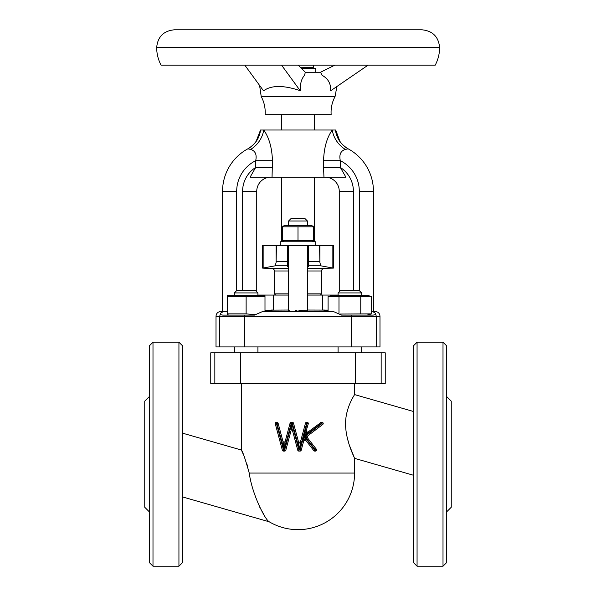 <?xml version="1.0" encoding="UTF-8"?>
<svg xmlns="http://www.w3.org/2000/svg" width="596" height="596" viewBox="0 0 596 596"><rect width="100%" height="100%" fill="white"/><g stroke="black" fill="none" stroke-linecap="round" stroke-linejoin="round"><path stroke-width="0.89" d="M322.838 422.668L322.026 422.34A1.177 1.177 0 0 1 322.741 424.464L307.558 435.996L307.342 437.658L316.334 449.183A1.177 1.177 0 0 1 315.411 451.09L314.755 451.09A1.177 1.177 0 0 1 313.824 450.636L305.808 440.362L303.736 440.787L301.211 450.218A1.177 1.177 0 0 1 300.071 451.09L301.211 450.218L300.071 449.913L307.141 423.525L306.605 423.525L299.535 449.913L300.071 449.913L300.071 451.09L298.901 451.09A1.177 1.177 0 0 1 297.769 450.218L291.787 427.898L285.804 450.218A1.177 1.177 0 0 1 284.665 451.09L285.38 450.852M323.106 423.048L323.203 423.525A1.177 1.177 0 0 1 322.741 424.464L320.454 422.586A1.177 1.177 0 0 1 321.17 422.34L308.333 431.795L304.035 436.384L305.383 439.416A1.177 0.581 -11.5 0 0 303.759 439.744L303.818 436.339L305.83 431.958A1.177 0.44 -146.1 0 0 307.275 432.927M284.106 449.935L283.167 443.037L284.992 443.037L284.106 449.935L284.665 449.913L291.735 423.525L291.206 423.525L291.206 422.34L290.066 423.22A1.177 1.177 0 0 1 291.206 422.34L292.368 422.34A1.177 1.177 0 0 1 293.508 423.22L298.35 441.286C299.11 442.426 299.87 442.426 300.63 441.286L305.465 423.22A1.177 1.177 0 0 1 306.605 422.34L307.141 422.34A1.177 1.177 0 0 1 308.281 423.83L308.318 423.525A1.177 1.177 0 0 1 308.281 423.83L305.83 431.958M315.686 72.243L315.686 68.466L301.516 68.466M313.325 65.165L313.325 67.393L300.801 67.758M301.442 310.635L298.931 310.613C310.419 310.896 309.793 311.119 297.069 311.268L288.963 311.052M222.733 311.447L220.572 311.499L223.351 311.745C220.967 312.595 219.939 313.541 220.252 314.599L222.74 315.098L254.47 315.098L262.411 311.604L272.067 310.821L264.989 310.456M262.411 311.604L333.589 311.604L341.53 315.098L373.26 315.098L375.808 314.442M328.091 310.486L323.933 310.821L333.589 311.604M372.649 311.745L375.428 311.499C378.207 311.857 379.734 313.429 379.987 316.215L376.24 316.685A4.716 4.701 75.2 0 0 375.748 314.599C376.069 313.548 375.033 312.595 372.649 311.745L371.651 311.686M371.651 311.417L374.869 311.492M307.432 310.032L328.091 310.099M264.989 310.166L288.568 310.032M222.554 311.44L222.554 191.309L222.554 311.44L227.262 311.343M288.568 295.05L257.919 295.05M288.568 221.019L290.93 218.657L305.07 218.657L307.432 221.019L288.568 221.019L288.568 225.735M313.325 226.175L311.678 225.735L284.322 225.735L282.675 226.175M313.325 226.808L298 226.808L298 240.687L313.325 240.687L313.325 226.808M297.069 311.268L298.916 311.268M301.144 311.254L303.796 311.209M304.586 311.186L307.432 310.963L307.432 245.537M306.992 310.859L304.817 310.725M304.794 310.725L303.975 310.695M302.463 310.658L301.71 310.643M307.432 267.038L308.609 266.777L308.609 265.801L320.708 265.801L333.365 268.118L333.365 245.537L319.553 245.537L319.896 262.389L319.896 245.537M315.686 245.537L315.686 241.767L280.314 241.767L280.314 245.537M319.858 261.339L308.609 261.339L308.609 265.801L308.609 245.537L262.635 245.537L262.635 268.118L275.292 265.801L276.104 262.389L276.447 245.537M275.598 295.05L274.421 293.873L274.421 270.979A2.354 2.354 0 0 0 272.186 268.617L262.635 268.118M307.432 268.617L333.365 268.118M323.814 268.617A2.354 2.354 0 0 0 321.579 270.979L321.579 293.873L320.402 295.05M353.406 290.572L353.406 191.309L339.258 191.309L339.258 291.749L338.081 292.934L340.443 290.572L359.306 290.572L361.66 292.934L338.081 292.934L338.081 295.288M367.084 315.098L371.651 313.868L340.301 314.04M371.651 296.51L328.091 296.51L332.657 295.288L367.084 295.288L371.651 296.51L371.651 313.868M328.091 311.328L328.091 296.51L330.266 296.026M348.332 148.918L348.369 148.933C349.755 149.879 342.35 145.648 339.75 141.029L335.727 130.01L263.745 130.01C269.094 137.564 272 147.793 272.454 160.682L255.691 160.682C257.01 154.602 255.326 150.848 250.648 149.432L247.884 148.799A48.336 48.336 0 0 0 222.554 191.309L236.694 191.309L236.694 290.572L255.557 290.572L257.919 292.934L234.34 292.934L234.34 295.288M246.126 296.51L227.262 296.51L227.262 295.728L228.916 295.288L263.343 295.288L264.989 295.728L264.989 296.51L246.126 296.51L246.126 313.868L227.262 313.868L246.126 313.868L254.917 314.651M298.142 29.8L421.923 29.8C432.666 30.85 438.559 36.743 439.61 47.486L156.674 47.486C157.716 36.743 163.609 30.85 174.352 29.8L298.142 29.8M156.674 47.486C156.696 53.737 158.163 59.63 161.069 65.165L435.207 65.165C438.12 59.63 439.58 53.737 439.61 47.486M335.049 96.604L261.227 96.604C263.864 101.514 265.19 106.759 265.213 112.331L265.131 114.678L331.145 114.678L331.063 112.331C331.085 106.759 332.412 101.514 335.049 96.604L336.889 86.509M298.194 65.165L305.316 72.243L320.544 72.243L322.056 75.305C328.225 78.65 331.071 83.82 330.586 90.83L368.045 65.165M298.44 90.115L300.295 90.83C300.049 83.82 301.472 78.65 304.556 75.305L305.316 72.243M298.142 90.003C282.504 85.079 270.971 85.355 263.536 90.83L244.807 65.165M354.59 473.068A56.59 56.59 0 0 1 269.206 521.783C265.19 519.965 252.004 494.166 249.247 473.068L354.59 473.068L354.59 458.369L349.427 445.339M182.465 496.908L269.206 521.783M182.465 433.136L241.41 450.04C242.766 451.664 245.373 459.337 249.247 473.068M152.993 566.2L149.462 562.661L149.462 345.747L152.993 342.208L152.993 566.2L178.934 566.2L178.934 342.208L152.993 342.208M178.934 342.208L182.465 345.747L182.465 562.661L178.934 566.2M149.462 511.971L144.746 507.256L144.746 401.153L149.462 396.437M285.804 450.218L284.665 449.913L284.665 451.09L283.502 451.09L283.502 449.913L282.362 450.218L283.502 451.09A1.177 1.177 0 0 1 282.362 450.218L275.292 423.83A1.177 1.177 0 0 1 275.248 423.525A1.177 1.177 0 0 0 275.292 423.83L276.432 423.525L283.502 449.913L284.031 449.913L276.961 423.525L276.432 423.525L276.432 422.34L275.248 423.525A1.177 1.177 0 0 1 276.432 422.34L276.961 422.34A1.177 1.177 0 0 1 278.101 423.22L282.944 441.286C283.703 442.433 284.463 442.433 285.223 441.286L290.066 423.22L291.206 423.525L284.128 449.913M277.669 422.579L276.961 422.34L276.961 423.525L278.101 423.22M299.468 449.935L298.574 443.037L300.399 443.037L299.438 449.913L292.368 423.525L293.508 423.22L293.083 422.586M307.73 432.033L308.333 431.795A1.177 1.177 0 0 1 306.441 430.856L306.62 431.482M413.535 411.501L354.59 394.597C355.06 394.142 344.816 408.118 345.591 425.589C346.164 442.09 354.665 457.989 354.59 458.369L413.535 475.273M354.59 394.597L354.59 383.474M243.213 454.167L241.41 450.04L241.41 383.474M417.066 566.2L413.535 562.661L413.535 345.747L417.066 342.208L417.066 566.2L443.007 566.2L443.007 342.208L446.538 345.747L446.538 562.661L443.007 566.2M446.538 511.971L451.254 507.256L451.254 401.153L446.538 396.437M348.675 442.962L347.267 437.74M345.568 423.361L345.769 419.405M346.708 413.333L348.191 407.984M350.075 403.142L350.91 401.324M247.653 466.541L246.975 464.306M264.818 516.285L259.282 506.354M385.24 383.474L385.24 352.817L381.157 352.817L381.157 383.474L385.24 383.474M240.717 383.474L210.76 383.474L210.76 352.817L240.717 352.817L240.717 383.474L355.283 383.474L355.283 352.817L381.157 352.817M240.717 352.817L355.283 352.817M381.157 383.474L355.283 383.474M334.781 65.165L320.536 72.243M300.295 90.83L281.565 65.165M227.262 313.868L227.262 296.51M264.989 296.51L264.989 311.492M338.982 296.51L338.982 313.243M360.759 296.51L360.759 313.868M274.421 293.873L288.568 293.873M307.432 293.873L321.579 293.873M288.568 267.038L287.391 266.777L287.391 245.537M308.609 245.537L319.553 245.537M275.292 265.801L287.391 265.801L287.391 261.339L276.142 261.339M320.708 265.801L319.896 262.389M296.927 310.613L295.273 310.628M289.678 310.807L288.978 310.866M289.678 311.112L290.714 311.157M292.234 311.209L294.983 311.254M298 226.808L282.675 226.808L282.675 240.687L298 240.687M335.481 130.01A24.756 24.518 -61.6 0 0 348.116 148.799L345.352 149.432C340.674 150.848 338.99 154.602 340.309 160.682L340.309 167.439L345.904 177.161L323.956 177.161L323.546 167.439L340.309 167.439A28.295 28.295 0 0 1 353.406 191.309M323.546 167.439L323.546 160.682C324 147.786 326.906 137.564 332.255 130.01A24.756 21.113 -131.1 0 0 345.352 149.432M323.546 160.682L340.309 160.682A34.188 34.188 0 0 1 359.306 191.309L373.446 191.309A48.336 48.336 0 0 0 348.116 148.799A48.336 48.336 0 0 1 373.446 191.309A48.336 48.336 0 0 0 348.116 148.799M325.304 177.161L334.602 177.161M339.258 191.309A14.148 14.148 0 0 0 325.118 177.161A14.148 14.148 0 0 1 339.258 191.309M272.454 160.682L272.044 177.161L250.096 177.161L255.691 167.439L255.691 160.682A34.188 34.188 0 0 0 236.694 191.309M272.454 167.439L255.691 167.439A28.295 28.295 0 0 0 242.594 191.309L256.742 191.309L256.742 291.749M247.884 148.799A48.336 48.336 0 0 0 222.554 191.309A48.336 48.336 0 0 1 247.884 148.799L247.884 148.799A24.756 24.518 -118.4 0 0 260.519 130.01L263.745 130.01A24.756 21.113 -48.9 0 1 250.648 149.432M260.519 130.01L256.25 141.029C253.65 145.648 246.245 149.879 247.631 148.933L247.668 148.918M220.192 314.442L220.252 314.599A4.716 4.701 104.8 0 0 219.76 316.685L244.457 316.647L244.457 346.924L376.24 346.924L376.24 316.685L244.457 316.647L244.427 315.098L254.47 315.098M222.74 315.098L228.916 315.098L227.262 314.651M220.267 314.047L220.788 313.079M244.457 346.924L219.76 346.924L219.76 316.685L216.013 316.215C216.266 313.429 217.793 311.857 220.572 311.499M373.446 311.432L373.446 191.309L373.305 311.447M324.865 310.047L322.749 310.032L322.749 295.05L307.432 295.05M338.081 292.934L338.081 295.05L322.749 295.05M273.191 310.032L271.135 310.047M376.24 346.924L379.987 346.924L379.987 316.215M216.013 316.215L216.013 346.924L219.76 346.924M270.696 177.161L250.096 177.161M256.742 191.309A14.148 14.148 0 0 1 270.882 177.161A14.148 14.148 0 0 0 256.742 191.309A14.148 14.148 0 0 1 270.882 177.161A14.148 14.148 0 0 0 256.742 191.309M323.956 177.161L272.044 177.161M303.818 436.339L321.17 423.525L321.17 422.34L322.026 422.34L322.026 423.525L304.936 436.503L307.558 435.996A1.177 1.177 0 0 0 307.342 437.658L304.936 436.503L315.411 449.913L316.334 449.183M283.167 443.037L282.944 441.286M285.223 441.286L284.992 443.037M291.735 423.525L291.787 427.898M292.368 422.34L292.368 423.525L291.787 423.488M298.574 443.037L298.35 441.286M300.63 441.286L300.399 443.037M305.383 439.416L305.808 440.362A1.177 1.177 0 0 0 303.736 440.787L303.759 439.744M313.824 450.636L315.411 449.913L315.411 451.09M308.281 423.83L307.141 423.525L307.141 422.34M273.251 310.032L273.251 295.05M332.851 268.118L332.851 245.537M274.421 270.979L288.568 270.979M307.432 270.979L321.579 270.979M272.186 268.617L288.568 268.617M214.843 383.474L214.843 352.817M263.149 268.118L263.149 245.537M276.104 262.389L276.104 245.537M242.594 191.309L242.594 290.572M351.573 315.098L351.543 346.924M359.306 290.572L359.306 191.309M291.831 423.525L298.901 449.913L299.438 449.913M304.213 436.406L314.755 449.913L314.755 451.09M297.769 450.218L298.901 449.913L298.901 451.09M306.605 422.34L306.605 423.525L305.465 423.22M276.432 422.34A1.177 1.177 0 0 0 275.248 423.525M311.678 68.466L313.325 68.026M314.502 114.678L314.502 130.01M307.432 221.019L307.432 225.735M311.678 241.767L313.325 241.328M314.502 177.161L314.502 241.767M338.081 346.924L338.081 352.817M257.919 292.934L257.919 295.288M257.919 346.924L257.919 352.817M261.227 96.604L259.58 85.399M417.066 342.208L443.007 342.208M234.34 346.924L234.34 352.817L234.34 346.924M236.694 290.572L234.34 292.934M361.66 346.924L361.66 352.817M361.66 292.934L361.66 295.288M281.498 177.161L281.498 241.767M288.568 245.537L288.568 310.963M284.322 241.767L282.675 241.328M281.498 114.678L281.498 130.01"/></g></svg>
